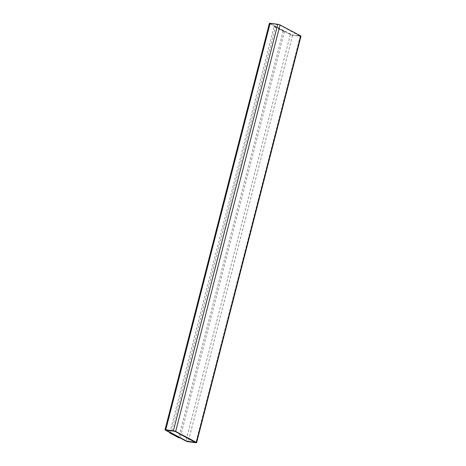 <?xml version="1.0" encoding="UTF-8"?>
<svg xmlns="http://www.w3.org/2000/svg" width="466" height="466" viewBox="0 0 466 466"><rect width="100%" height="100%" fill="white"/><g stroke="black" fill="none" stroke-linecap="round" stroke-linejoin="round"><path stroke-width="0.35" stroke-dasharray="2.33 1.75" d="M269.377 23.352A1.707 0.291 -165.6 0 0 269.645 23.597L290.33 34.571A1.707 0.291 -165.6 0 0 292.613 35.23L300.238 36.22A1.707 0.291 -165.6 0 0 300.989 36.167M284.47 31.507L180.126 437.912L171.133 433.141L275.482 26.737L284.47 31.507L283.089 31.333L178.74 437.731M169.863 432.512L274.095 26.556L283.089 31.333M274.095 26.556L275.482 26.737M299.784 35.981L279.344 24.855L270.338 23.684L292.165 34.991L300.017 35.87L279.338 24.896L270.193 23.609L291.011 34.7L299.778 36.022M195.79 442.415L174.989 431.3L165.849 430.031M269.645 23.597L165.279 430.077M290.33 34.571L185.963 441.052M292.613 35.23L188.247 441.71M300.238 36.22L195.871 442.7"/><path stroke-width="0.7" d="M165.279 430.077L185.963 441.052A1.707 0.291 -165.6 0 0 188.247 441.71L195.871 442.7A1.707 0.291 -165.6 0 0 196.623 442.648A1.707 0.291 -165.6 0 0 196.355 442.403L175.67 431.429A1.707 0.291 -165.6 0 0 173.387 430.77L165.762 429.78A1.707 0.291 -165.6 0 0 165.011 429.833A1.707 0.291 -165.6 0 0 165.279 430.077M169.863 432.512L169.746 432.961L178.74 437.731L180.01 437.894M196.623 442.648L300.989 36.167A1.707 0.291 -165.6 0 0 300.721 35.923L280.037 24.948A1.707 0.291 -165.6 0 0 277.753 24.29L270.129 23.3A1.707 0.291 -165.6 0 0 269.377 23.352L165.011 429.833M195.417 442.461L174.977 431.341L165.838 430.048L186.656 441.145L195.79 442.415M169.746 432.961L171.016 433.124M165.849 430.031L186.662 441.104L195.429 442.42M300.721 35.923L196.355 442.403M280.037 24.948L175.67 431.429M277.753 24.29L173.387 430.77M270.129 23.3L165.762 429.78"/></g></svg>
